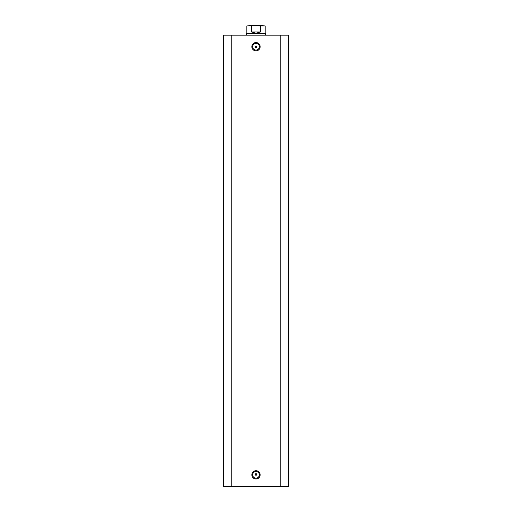 <?xml version="1.0" encoding="UTF-8"?>
<svg xmlns="http://www.w3.org/2000/svg" width="512" height="512" viewBox="0 0 512 512"><rect width="100%" height="100%" fill="white"/><g stroke="black" fill="none" stroke-linecap="round" stroke-linejoin="round"><path stroke-width="0.77" d="M256 50.874A4.147 4.147 0 0 1 251.853 46.726A4.147 4.147 0 0 1 256 42.579A4.147 4.147 0 0 1 260.147 46.726A4.147 4.147 0 0 1 256 50.874M256 43.379A3.347 3.347 0 0 0 252.653 46.726A3.347 3.347 0 0 0 256 50.074A3.347 3.347 0 0 0 259.347 46.726A3.347 3.347 0 0 0 256 43.379M256 478.989A4.147 4.147 0 0 1 251.853 474.842A4.147 4.147 0 0 1 256 470.694A4.147 4.147 0 0 1 260.147 474.842A4.147 4.147 0 0 1 256 478.989M256 471.494A3.347 3.347 0 0 0 252.653 474.842A3.347 3.347 0 0 0 256 478.189A3.347 3.347 0 0 0 259.347 474.842A3.347 3.347 0 0 0 256 471.494M256 473.645A0.8 0.8 0 0 0 255.2 474.438A0.8 0.8 0 0 0 256 475.238C257.03 474.707 257.03 474.176 256 473.645C254.97 474.176 254.97 474.707 256 475.238A0.8 0.8 0 0 0 256.8 474.438A0.8 0.8 0 0 0 256 473.645M256 46.33A0.8 0.8 0 0 0 255.2 47.123A0.8 0.8 0 0 0 256 47.923C257.03 47.392 257.03 46.861 256 46.33C254.97 46.861 254.97 47.392 256 47.923A0.8 0.8 0 0 0 256.8 47.123A0.8 0.8 0 0 0 256 46.33M231.821 486.4L223.315 486.4L223.315 35.168L280.179 35.168L280.179 486.4L231.821 486.4L231.821 35.168M280.179 35.168L288.685 35.168L288.685 486.4L280.179 486.4M260.781 25.6L251.219 25.6M246.829 33.171L265.171 33.171L265.568 33.574L246.432 33.574L246.829 33.171L246.829 25.92L252.16 25.6L246.829 25.92M265.171 33.171L265.171 25.92L260.525 25.92L260.525 31.981L256 33.171L251.475 31.981L251.475 25.92M260.525 25.92L252.16 25.6M260.525 31.981L251.475 31.981M259.84 25.6L265.171 25.92M246.432 35.168L246.432 33.574M265.568 35.168L265.568 33.574"/></g></svg>
